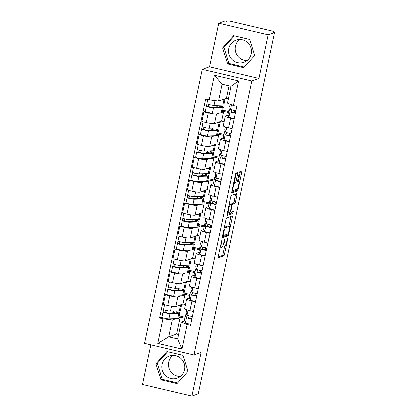 <?xml version="1.0" encoding="UTF-8"?>
<svg xmlns="http://www.w3.org/2000/svg" width="417" height="417" viewBox="0 0 417 417"><rect width="100%" height="100%" fill="white"/><g stroke="black" fill="none" stroke-linecap="round" stroke-linejoin="round"><path stroke-width="0.63" d="M221.787 240.072L218.133 256.439A1.48 0.281 103.2 0 0 218.107 257.774A1.48 0.281 103.2 0 0 218.143 257.769L223.804 255.762A1.48 0.281 103.2 0 0 224.419 254.214L227.64 238.931L227.63 238.003L226.785 241.062A4.738 0.902 103.2 0 1 224.81 246.025L224.336 246.192A4.738 0.902 103.2 0 1 224.221 246.202A4.738 0.902 103.2 0 1 224.299 241.943L224.711 239.035L223.861 242.1A4.738 0.902 103.2 0 1 221.886 247.057L221.411 247.229A4.738 0.902 103.2 0 1 221.297 247.234A4.738 0.902 103.2 0 1 221.375 242.981L221.787 240.072M180.436 376.509A11.765 11.462 70.5 0 1 168.786 362.133A11.765 11.462 70.5 0 1 172.956 355.409M184.611 369.785A11.765 11.462 70.5 0 1 177.298 378.229A11.765 11.462 70.5 0 1 165.815 375.863A11.765 11.462 70.5 0 1 162.124 364.494A11.765 11.462 70.5 0 1 169.438 356.05A11.765 11.462 70.5 0 1 180.915 358.422A11.765 11.462 70.5 0 1 184.611 369.785M247.02 60.548A11.765 11.462 70.5 0 1 235.37 46.172A11.765 11.462 70.5 0 1 239.54 39.448M251.196 53.824A11.765 11.462 70.5 0 1 243.882 62.269A11.765 11.462 70.5 0 1 232.399 59.897A11.765 11.462 70.5 0 1 228.709 48.534A11.765 11.462 70.5 0 1 236.017 40.089A11.765 11.462 70.5 0 1 247.5 42.456A11.765 11.462 70.5 0 1 251.196 53.824M237.581 173.879A1.48 0.281 103.2 0 0 237.607 172.549A1.48 0.281 103.2 0 0 237.57 172.549L235.986 173.112A1.48 0.281 103.2 0 0 235.365 174.666L231.789 191.638A1.48 0.281 103.2 0 0 231.763 192.967A1.48 0.281 103.2 0 0 231.8 192.967L237.461 190.96A1.48 0.281 103.2 0 0 238.076 189.412L241.651 172.435A1.48 0.281 103.2 0 0 241.678 171.106A1.48 0.281 103.2 0 0 241.641 171.111L239.723 171.788A1.48 0.281 103.2 0 0 239.108 173.336L237.575 180.603A1.48 0.281 103.2 0 0 237.549 181.932A1.48 0.281 103.2 0 0 237.586 181.927L238.54 181.593A3.961 0.756 103.2 0 1 238.633 181.583A3.961 0.756 103.2 0 1 238.519 185.377A3.961 0.756 103.2 0 1 236.919 189.287L233.192 190.611A3.961 0.756 103.2 0 1 233.093 190.616A3.961 0.756 103.2 0 1 233.212 186.821A3.961 0.756 103.2 0 1 234.813 182.912L235.433 182.693A1.48 0.281 103.2 0 0 236.053 181.145L237.581 173.879L236.142 173.54A1.48 0.281 103.2 0 0 236.23 173.029M251.769 80.961L258.91 78.427L268.115 34.757L274.485 32.5L198.33 393.893L191.956 396.15L201.161 352.48L194.02 355.008L251.769 80.961L202.328 69.326L144.579 343.373L194.02 355.008M226.556 217.851A1.48 0.281 103.2 0 0 225.941 219.399L222.36 236.376A1.48 0.281 103.2 0 0 222.339 237.706A1.48 0.281 103.2 0 0 222.37 237.7L228.031 235.699A1.48 0.281 103.2 0 0 228.646 234.145L232.227 217.174A1.48 0.281 103.2 0 0 232.248 215.844A1.48 0.281 103.2 0 0 232.212 215.844L226.556 217.851M227.077 214.004L230.653 197.032A1.48 0.281 103.2 0 1 231.268 195.484L236.929 193.478A1.48 0.281 103.2 0 1 236.965 193.472A1.48 0.281 103.2 0 1 236.939 194.802L235.407 202.068A1.48 0.281 103.2 0 1 234.792 203.616L232.498 204.429A1.48 0.281 103.2 0 0 231.878 205.982L230.862 210.799A1.48 0.281 103.2 0 0 230.841 212.128A1.48 0.281 103.2 0 0 230.872 212.128L233.291 211.278L232.837 213.296L227.088 215.334A1.48 0.281 103.2 0 1 227.051 215.339A1.48 0.281 103.2 0 1 227.077 214.004M268.115 34.757L218.67 23.123L225.044 20.86L226.483 21.204L227.479 20.85A3.018 0.36 11.9 0 1 231.002 21.303L271.795 30.9A3.018 0.36 11.9 0 1 274.105 31.749L273.974 32.375M150.871 344.854L142.515 384.516L191.956 396.15M218.67 23.123L209.47 66.793L202.328 69.326M274.485 32.5L273.046 32.156L274.037 31.807A3.018 0.36 11.9 0 0 274.105 31.749M195.537 301.866L192.013 301.038A6.938 0.829 -168.1 0 1 186.696 299.083L184.658 308.757A6.938 0.829 11.9 0 0 189.975 310.712L193.498 311.541M180.869 295.809L177.918 296.852A6.938 0.829 -168.1 0 1 169.813 295.815L167.775 305.489A6.938 0.829 11.9 0 0 175.88 306.526L183.021 303.993L185.539 304.587M167.775 305.489L163.381 304.452L165.419 294.783L166.816 294.282M186.696 299.083A6.938 0.829 -168.1 0 1 186.858 298.958L189.62 297.978M184.126 293.026L189.996 294.407M169.813 295.815L165.419 294.783M189.782 295.434L185.059 294.324L183.756 294.783M200.353 279.004L196.829 278.175A6.938 0.829 -168.1 0 1 191.512 276.226L189.474 285.895A6.938 0.829 11.9 0 0 194.791 287.85L198.315 288.679M171.637 271.42L170.235 271.92L168.197 281.59L172.596 282.627A6.938 0.829 11.9 0 0 180.697 283.664L187.838 281.131L190.355 281.725M191.512 276.226A6.938 0.829 -168.1 0 1 191.674 276.096L194.437 275.116M188.943 270.164L194.812 271.545M185.685 272.947L182.735 273.99A6.938 0.829 -168.1 0 1 174.634 272.953L170.235 271.92M194.598 272.572L189.876 271.462L188.573 271.92M205.169 256.142L201.651 255.313A6.938 0.829 -168.1 0 1 196.334 253.364L194.291 263.033A6.938 0.829 11.9 0 0 199.613 264.988L203.131 265.817M176.454 248.558L175.057 249.058L173.013 258.728L177.413 259.765A6.938 0.829 11.9 0 0 185.518 260.802L192.654 258.269L195.172 258.863M196.334 253.364A6.938 0.829 -168.1 0 1 196.49 253.234L199.253 252.254M193.764 247.302L199.634 248.683M190.506 250.085L187.556 251.128A6.938 0.829 -168.1 0 1 179.451 250.091L175.057 249.058M199.415 249.71L194.697 248.6L193.394 249.058M209.986 233.28L206.467 232.451A6.938 0.829 -168.1 0 1 201.15 230.502L199.112 240.171A6.938 0.829 11.9 0 0 204.429 242.126L207.947 242.955M181.27 225.701L179.873 226.196L177.835 235.866L182.229 236.903A6.938 0.829 11.9 0 0 190.334 237.94L197.476 235.407L199.988 236.001M201.15 230.502A6.938 0.829 -168.1 0 1 201.307 230.372L204.069 229.392M198.581 224.44L204.45 225.821M195.323 227.223L192.373 228.266A6.938 0.829 -168.1 0 1 184.267 227.229L179.873 226.196M204.236 226.848L199.514 225.738L198.211 226.196M214.807 210.418L211.283 209.589A6.938 0.829 -168.1 0 1 205.967 207.64L203.929 217.309A6.938 0.829 11.9 0 0 209.245 219.264L212.769 220.093M186.086 202.839L184.689 203.334L182.651 213.004L187.045 214.041A6.938 0.829 11.9 0 0 195.151 215.078L202.292 212.545L204.81 213.139M205.967 207.64A6.938 0.829 -168.1 0 1 206.128 207.51L208.891 206.53M203.397 201.578L209.266 202.959M200.139 204.361L197.189 205.404A6.938 0.829 -168.1 0 1 189.083 204.366L184.689 203.334M209.053 203.986L204.33 202.876L203.027 203.334M219.623 187.556L216.1 186.727A6.938 0.829 -168.1 0 1 210.783 184.778L208.745 194.447A6.938 0.829 11.9 0 0 214.062 196.402L217.585 197.231M190.908 179.977L189.506 180.472L187.468 190.142L191.867 191.179A6.938 0.829 11.9 0 0 199.967 192.216L207.108 189.683L209.626 190.277M210.783 184.778A6.938 0.829 -168.1 0 1 210.945 184.648L213.707 183.668M208.219 178.716L214.088 180.097M204.956 181.499L202.005 182.542A6.938 0.829 -168.1 0 1 193.905 181.504L189.506 180.472M213.869 181.124L209.146 180.014L207.843 180.472M224.44 164.694L220.921 163.865A6.938 0.829 -168.1 0 1 215.605 161.916L213.567 171.585A6.938 0.829 11.9 0 0 218.883 173.54L222.402 174.369M195.724 157.115L194.327 157.61L192.289 167.28L196.683 168.317A6.938 0.829 11.9 0 0 204.789 169.354L211.93 166.821L214.442 167.415M215.605 161.916A6.938 0.829 -168.1 0 1 215.761 161.786L218.524 160.806M213.035 155.854L218.904 157.235M209.777 158.637L206.827 159.68A6.938 0.829 -168.1 0 1 198.721 158.642L194.327 157.61M218.685 158.262L213.968 157.152L212.665 157.61M229.256 141.832L225.738 141.003A6.938 0.829 -168.1 0 1 220.421 139.054L218.383 148.723A6.938 0.829 11.9 0 0 223.7 150.678L227.218 151.507M200.541 134.253L199.144 134.748L197.105 144.418L201.5 145.455A6.938 0.829 11.9 0 0 209.605 146.492L216.746 143.959L219.259 144.553M220.421 139.054A6.938 0.829 -168.1 0 1 220.577 138.924L223.345 137.944M217.851 132.992L223.72 134.373M214.593 135.775L211.643 136.818A6.938 0.829 -168.1 0 1 203.538 135.78L199.144 134.748M223.507 135.4L218.784 134.29L217.481 134.748M234.078 118.97L230.554 118.141A6.938 0.829 -168.1 0 1 225.237 116.192L223.199 125.861A6.938 0.829 11.9 0 0 228.516 127.816L232.04 128.644M205.357 111.391L203.96 111.886L201.922 121.555L206.321 122.593A6.938 0.829 11.9 0 0 214.421 123.63L221.563 121.097L224.08 121.691M225.237 116.192A6.938 0.829 -168.1 0 1 225.399 116.062L228.162 115.082M222.668 110.13L228.537 111.511M219.41 112.913L216.459 113.956A6.938 0.829 -168.1 0 1 208.359 112.918L203.96 111.886M228.323 112.538L223.601 111.428L222.297 111.886M223.601 111.428L221.563 121.097M218.784 134.29L216.746 143.959M213.968 157.152L211.93 166.821M209.146 180.014L207.108 189.683M204.33 202.876L202.292 212.545M199.514 225.738L197.476 235.407M194.697 248.6L192.654 258.269M189.876 271.462L187.838 281.131M185.059 294.324L183.021 303.993M176.052 318.671L172.33 319.985L168.781 336.842L177.72 338.943L181.27 322.091L184.799 320.84M184.96 318.296L180.243 317.186L178.94 317.645M180.243 317.186L176.688 334.038L168.781 336.842L157.808 343.41L162.995 318.791L172.33 319.985M176.688 334.038L178.653 334.497M181.27 322.091L187.212 324.489L182.026 349.112L157.808 343.41M209.136 99.845L214.322 75.222L238.54 80.924L233.353 105.543L227.411 103.145L230.961 86.293L222.021 84.187L218.472 101.039L209.136 99.845L205.748 99.048L159.607 317.994L162.995 318.791M187.212 324.489L190.6 325.286L236.736 106.34L233.353 105.543M166.972 351.583L155.958 363.838L161.009 379.871L177.074 383.65L188.083 371.396L183.032 355.367L166.972 351.583M258.91 78.427L209.47 66.793M233.556 35.622L222.542 47.877L227.593 63.905L243.658 67.684L254.667 55.435L249.616 39.401L233.556 35.622M218.472 101.039L226.379 98.235L228.344 98.699M228.996 85.829L226.379 98.235M179.31 315.888L185.179 317.269M161.999 317.144L159.607 317.994M173.618 312.474L173.925 311.014M178.434 289.612L178.742 288.152M183.256 266.75L183.563 265.29M188.072 243.888L188.38 242.428M192.889 221.026L193.196 219.566M197.705 198.164L198.012 196.704M202.526 175.302L202.834 173.842M207.343 152.44L207.65 150.98M212.159 129.578L212.467 128.118M216.981 106.716L217.288 105.256M182.026 349.112L177.72 338.943M230.961 86.293L238.54 80.924M222.021 84.187L214.322 75.222M167.728 351.766L157.303 363.363L162.354 379.392L177.663 382.994M157.303 363.363L155.958 363.838M162.354 379.392L161.009 379.871M234.312 35.799L223.887 47.397L228.938 63.431L244.247 67.033M223.887 47.397L222.542 47.877M228.938 63.431L227.593 63.905M222.72 245.837A4.738 0.902 103.2 0 0 222.777 245.858L224.221 246.202M218.044 256.955L222.36 255.423A1.48 0.281 103.2 0 0 222.98 253.875L224.617 246.093M228.787 226.316L230.783 216.835A1.48 0.281 103.2 0 0 230.872 216.319M222.271 236.887L226.587 235.355A1.48 0.281 103.2 0 0 227.124 234.156M223.137 234.635L223.116 235.569L228.109 233.807L228.98 230.632A4.738 0.902 103.2 0 0 229.058 226.379A4.738 0.902 103.2 0 0 228.943 226.389L225.55 227.593A4.738 0.902 103.2 0 0 223.575 232.55L223.137 234.635L222.746 234.547M229.058 226.379L227.619 226.04A4.738 0.902 103.2 0 0 227.505 226.05L228.943 226.389M224.299 227.187L227.505 226.05M230.726 204.632A1.48 0.281 103.2 0 1 231.054 204.09L233.348 203.277A1.48 0.281 103.2 0 0 233.968 201.729L235.496 194.463A1.48 0.281 103.2 0 0 235.584 193.952M226.989 214.52L231.399 212.957L231.847 211.784M230.116 205.273A3.961 0.756 103.2 0 0 228.516 209.188A3.961 0.756 103.2 0 0 228.396 212.978A3.961 0.756 103.2 0 0 228.495 212.972L229.803 212.508A1.48 0.281 103.2 0 0 230.424 210.955L231.44 206.139A1.48 0.281 103.2 0 0 231.461 204.81A1.48 0.281 103.2 0 0 231.43 204.81L230.116 205.273L228.975 205.008M230.054 204.486A1.48 0.281 103.2 0 0 230.022 204.471A1.48 0.281 103.2 0 0 229.986 204.471L231.43 204.81M229.011 204.815L229.986 204.471M233.728 182.448L233.994 182.354A1.48 0.281 103.2 0 0 234.609 180.801L236.142 173.54M238.232 181.489L240.213 172.096A1.48 0.281 103.2 0 0 240.301 171.585M231.701 192.148L236.017 190.621A1.48 0.281 103.2 0 0 236.554 189.417M175.552 312.927L173.472 312.437L173.899 311.134M180.926 304.738A9.049 1.084 -168.1 0 1 181.541 305.301L180.431 310.576A9.049 1.084 -168.1 0 1 179.409 310.853L170.579 311.113A3.774 0.453 -168.1 0 1 166.383 310.472A3.774 0.453 -168.1 0 1 163.626 309.44L164.611 304.744M181.541 305.301A9.049 1.084 -168.1 0 1 180.525 305.578L178.382 305.64M176.198 312.906L176.438 311.775A7.089 0.85 -168.1 0 1 177.986 312.661A7.089 0.85 -168.1 0 1 177.189 312.88L168.359 313.136L165.017 312.338L165.492 310.243M173.472 312.437L172.164 313.026M176.438 311.775L177.929 311.932A9.049 1.084 -168.1 0 1 179.904 313.068A9.049 1.084 -168.1 0 1 178.888 313.344L170.053 313.605A3.774 0.453 -168.1 0 1 165.857 312.964A3.774 0.453 -168.1 0 1 163.099 311.932A3.774 0.453 -168.1 0 1 163.183 311.864L163.672 309.539M179.904 313.068L178.794 318.343A9.049 1.084 -168.1 0 1 177.772 318.619L168.942 318.88A3.774 0.453 -168.1 0 1 164.746 318.239A3.774 0.453 -168.1 0 1 161.989 317.207L163.099 311.932M172.695 313.011L172.195 312.891M165.043 312.385L163.183 311.864M187.603 315.309A7.089 0.85 11.9 0 0 187.608 315.33L188.515 317.879L191.997 318.651M191.304 316.305L190.83 318.562M186.972 314.585A9.049 1.084 11.9 0 0 185.685 314.861A9.049 1.084 11.9 0 0 185.695 314.944L186.597 317.493A3.774 0.453 11.9 0 0 191.924 318.995M185.685 314.861L184.575 320.136A9.049 1.084 11.9 0 0 184.58 320.22L185.487 322.768A3.774 0.453 11.9 0 0 190.814 324.27M186.748 309.826L186.211 312.369A9.049 1.084 11.9 0 0 186.217 312.453L187.124 315.002A3.774 0.453 11.9 0 0 192.451 316.503M180.368 290.065L178.294 289.575L178.716 288.272M185.742 281.876A9.049 1.084 -168.1 0 1 186.357 282.439L185.247 287.714A9.049 1.084 -168.1 0 1 184.231 287.991L175.395 288.251A3.774 0.453 -168.1 0 1 171.199 287.61A3.774 0.453 -168.1 0 1 168.442 286.578L169.432 281.882M186.357 282.439A9.049 1.084 -168.1 0 1 185.341 282.716L183.199 282.778M181.014 290.044L181.254 288.913A7.089 0.85 -168.1 0 1 182.802 289.799A7.089 0.85 -168.1 0 1 182.005 290.018L173.175 290.274L169.834 289.476L170.313 287.381M178.294 289.575L176.985 290.164M181.254 288.913L182.745 289.07A9.049 1.084 -168.1 0 1 184.721 290.206A9.049 1.084 -168.1 0 1 183.704 290.482L174.874 290.743A3.774 0.453 -168.1 0 1 170.673 290.102A3.774 0.453 -168.1 0 1 167.915 289.07A3.774 0.453 -168.1 0 1 168.004 289.002L168.494 286.677M184.721 290.206L183.61 295.481A9.049 1.084 -168.1 0 1 182.594 295.757L173.759 296.018A3.774 0.453 -168.1 0 1 169.563 295.377A3.774 0.453 -168.1 0 1 166.805 294.345L167.915 289.07M177.512 290.149L177.011 290.029M169.86 289.523L168.004 289.002M185.184 267.203L183.11 266.713L183.537 265.41M190.559 259.014A9.049 1.084 -168.1 0 1 191.179 259.577L190.063 264.852A9.049 1.084 -168.1 0 1 189.047 265.129L180.217 265.389A3.774 0.453 -168.1 0 1 176.016 264.748A3.774 0.453 -168.1 0 1 173.258 263.716L174.249 259.02M191.179 259.577A9.049 1.084 -168.1 0 1 190.157 259.854L188.02 259.916M185.836 267.182L186.071 266.051A7.089 0.85 -168.1 0 1 187.619 266.937A7.089 0.85 -168.1 0 1 186.821 267.156L177.991 267.412L174.655 266.614L175.13 264.519M183.11 266.713L181.802 267.302M186.071 266.051L187.561 266.208A9.049 1.084 -168.1 0 1 189.542 267.344A9.049 1.084 -168.1 0 1 188.52 267.62L179.691 267.881A3.774 0.453 -168.1 0 1 175.494 267.24A3.774 0.453 -168.1 0 1 172.732 266.208A3.774 0.453 -168.1 0 1 172.82 266.14L173.31 263.815M189.542 267.344L188.427 272.619A9.049 1.084 -168.1 0 1 187.41 272.895L178.58 273.156A3.774 0.453 -168.1 0 1 174.379 272.515A3.774 0.453 -168.1 0 1 171.622 271.483L172.732 266.208M182.333 267.287L181.828 267.167M174.676 266.661L172.82 266.14M192.425 292.447A7.089 0.85 11.9 0 0 192.43 292.468L193.332 295.022L196.814 295.789M196.12 293.443L195.646 295.7M191.789 291.723A9.049 1.084 11.9 0 0 190.506 291.999A9.049 1.084 11.9 0 0 190.512 292.082L191.413 294.631A3.774 0.453 11.9 0 0 196.746 296.133M190.506 291.999L189.391 297.274A9.049 1.084 11.9 0 0 189.401 297.357L190.303 299.906A3.774 0.453 11.9 0 0 195.63 301.408M191.565 286.964L191.028 289.507A9.049 1.084 11.9 0 0 191.038 289.591L191.94 292.14A3.774 0.453 11.9 0 0 197.267 293.641M197.241 269.585A7.089 0.85 11.9 0 0 197.246 269.606L198.148 272.16L201.635 272.927M200.937 270.581L200.462 272.838M196.61 268.861A9.049 1.084 11.9 0 0 195.323 269.137A9.049 1.084 11.9 0 0 195.328 269.22L196.23 271.769A3.774 0.453 11.9 0 0 201.562 273.271M195.323 269.137L194.207 274.412A9.049 1.084 11.9 0 0 194.218 274.495L195.12 277.05A3.774 0.453 11.9 0 0 200.447 278.546M196.381 264.102L195.849 266.645A9.049 1.084 11.9 0 0 195.854 266.729L196.756 269.278A3.774 0.453 11.9 0 0 202.089 270.779M190.001 244.341L187.926 243.851L188.354 242.548M195.38 236.152A9.049 1.084 -168.1 0 1 195.995 236.715L194.88 241.99A9.049 1.084 -168.1 0 1 193.863 242.267L185.033 242.527A3.774 0.453 -168.1 0 1 180.837 241.886A3.774 0.453 -168.1 0 1 178.075 240.854L179.065 236.158M195.995 236.715A9.049 1.084 -168.1 0 1 194.974 236.992L192.836 237.054M190.652 244.32L190.892 243.189A7.089 0.85 -168.1 0 1 192.44 244.075A7.089 0.85 -168.1 0 1 191.643 244.294L182.808 244.555L179.472 243.752L179.946 241.657M187.926 243.851L186.618 244.44M190.892 243.189L192.383 243.346A9.049 1.084 -168.1 0 1 194.358 244.482A9.049 1.084 -168.1 0 1 193.337 244.758L184.507 245.019A3.774 0.453 -168.1 0 1 180.311 244.378A3.774 0.453 -168.1 0 1 177.553 243.346A3.774 0.453 -168.1 0 1 177.637 243.278L178.127 240.953M194.358 244.482L193.243 249.757A9.049 1.084 -168.1 0 1 192.227 250.033L183.397 250.294A3.774 0.453 -168.1 0 1 179.201 249.653A3.774 0.453 -168.1 0 1 176.438 248.621L177.553 243.346M187.15 244.425L186.649 244.305M179.492 243.799L177.637 243.278M194.822 221.479L192.748 220.989L193.17 219.686M200.196 213.29A9.049 1.084 -168.1 0 1 200.812 213.853L199.701 219.128A9.049 1.084 -168.1 0 1 198.68 219.405L189.85 219.665A3.774 0.453 -168.1 0 1 185.654 219.024A3.774 0.453 -168.1 0 1 182.896 217.992L183.887 213.296M200.812 213.853A9.049 1.084 -168.1 0 1 199.795 214.13L197.653 214.192M195.469 221.458L195.709 220.327A7.089 0.85 -168.1 0 1 197.257 221.213A7.089 0.85 -168.1 0 1 196.459 221.432L187.629 221.693L184.288 220.89L184.762 218.795M192.748 220.989L191.434 221.578M195.709 220.327L197.199 220.484A9.049 1.084 -168.1 0 1 199.175 221.62A9.049 1.084 -168.1 0 1 198.158 221.896L189.323 222.157A3.774 0.453 -168.1 0 1 185.127 221.516A3.774 0.453 -168.1 0 1 182.37 220.484A3.774 0.453 -168.1 0 1 182.458 220.416L182.943 218.091M199.175 221.62L198.065 226.895A9.049 1.084 -168.1 0 1 197.043 227.171L188.213 227.432A3.774 0.453 -168.1 0 1 184.017 226.791A3.774 0.453 -168.1 0 1 181.259 225.759L182.37 220.484M191.966 221.563L191.466 221.443M184.314 220.937L182.458 220.416M199.639 198.617L197.564 198.127L197.992 196.824M205.013 190.428A9.049 1.084 -168.1 0 1 205.628 190.991L204.518 196.266A9.049 1.084 -168.1 0 1 203.501 196.543L194.666 196.803A3.774 0.453 -168.1 0 1 190.47 196.162A3.774 0.453 -168.1 0 1 187.713 195.13L188.703 190.433M205.628 190.991A9.049 1.084 -168.1 0 1 204.611 191.267L202.469 191.33M200.285 198.596L200.525 197.465A7.089 0.85 -168.1 0 1 202.073 198.351A7.089 0.85 -168.1 0 1 201.275 198.57L192.445 198.831L189.104 198.028L189.584 195.933M197.564 198.127L196.256 198.716M200.525 197.465L202.016 197.622A9.049 1.084 -168.1 0 1 203.991 198.758A9.049 1.084 -168.1 0 1 202.975 199.034L194.145 199.295A3.774 0.453 -168.1 0 1 189.943 198.654A3.774 0.453 -168.1 0 1 187.186 197.622A3.774 0.453 -168.1 0 1 187.275 197.554L187.765 195.229M203.991 198.758L202.881 204.033A9.049 1.084 -168.1 0 1 201.864 204.309L193.029 204.57A3.774 0.453 -168.1 0 1 188.833 203.929A3.774 0.453 -168.1 0 1 186.076 202.897L187.186 197.622M196.788 198.7L196.282 198.581M189.13 198.075L187.275 197.554M202.057 246.723A7.089 0.85 11.9 0 0 202.063 246.744L202.97 249.298L206.451 250.064M205.758 247.719L205.279 249.976M201.427 245.999A9.049 1.084 11.9 0 0 200.139 246.275A9.049 1.084 11.9 0 0 200.144 246.358L201.051 248.907A3.774 0.453 11.9 0 0 206.379 250.408M200.139 246.275L199.029 251.55A9.049 1.084 11.9 0 0 199.034 251.633L199.936 254.188A3.774 0.453 11.9 0 0 205.268 255.684M201.202 241.24L200.666 243.783A9.049 1.084 11.9 0 0 200.671 243.867L201.573 246.416A3.774 0.453 11.9 0 0 206.905 247.917M206.874 223.861A7.089 0.85 11.9 0 0 206.884 223.882L207.786 226.436L211.268 227.202M210.575 224.857L210.1 227.114M206.243 223.137A9.049 1.084 11.9 0 0 204.956 223.413A9.049 1.084 11.9 0 0 204.966 223.496L205.868 226.045A3.774 0.453 11.9 0 0 211.195 227.546M204.956 223.413L203.845 228.693A9.049 1.084 11.9 0 0 203.85 228.771L204.757 231.326A3.774 0.453 11.9 0 0 210.085 232.822M206.019 218.378L205.482 220.921A9.049 1.084 11.9 0 0 205.487 221.005L206.394 223.554A3.774 0.453 11.9 0 0 211.721 225.055M211.695 200.999A7.089 0.85 11.9 0 0 211.7 201.02L212.602 203.574L216.084 204.34M215.391 201.995L214.917 204.252M211.059 200.275A9.049 1.084 11.9 0 0 209.777 200.551A9.049 1.084 11.9 0 0 209.782 200.634L210.684 203.183A3.774 0.453 11.9 0 0 216.016 204.684M209.777 200.551L208.662 205.831A9.049 1.084 11.9 0 0 208.672 205.909L209.574 208.464A3.774 0.453 11.9 0 0 214.901 209.959M210.835 195.516L210.298 198.059A9.049 1.084 11.9 0 0 210.309 198.143L211.21 200.692A3.774 0.453 11.9 0 0 216.538 202.193M204.455 175.755L202.381 175.265L202.808 173.962M209.829 167.566A9.049 1.084 -168.1 0 1 210.449 168.129L209.334 173.404A9.049 1.084 -168.1 0 1 208.318 173.68L199.488 173.941A3.774 0.453 -168.1 0 1 195.286 173.3A3.774 0.453 -168.1 0 1 192.529 172.268L193.519 167.571M210.449 168.129A9.049 1.084 -168.1 0 1 209.428 168.405L207.291 168.468M205.107 175.734L205.346 174.603A7.089 0.85 -168.1 0 1 206.889 175.489A7.089 0.85 -168.1 0 1 206.092 175.708L197.262 175.969L193.926 175.166L194.4 173.071M202.381 175.265L201.072 175.854M205.346 174.603L206.837 174.759A9.049 1.084 -168.1 0 1 208.813 175.896A9.049 1.084 -168.1 0 1 207.791 176.172L198.961 176.433A3.774 0.453 -168.1 0 1 194.765 175.792A3.774 0.453 -168.1 0 1 192.002 174.759A3.774 0.453 -168.1 0 1 192.091 174.692L192.581 172.367M208.813 175.896L207.697 181.171A9.049 1.084 -168.1 0 1 206.681 181.447L197.851 181.708A3.774 0.453 -168.1 0 1 193.65 181.067A3.774 0.453 -168.1 0 1 190.892 180.035L192.002 174.759M201.604 175.838L201.098 175.719M193.947 175.213L192.091 174.692M216.512 178.137A7.089 0.85 11.9 0 0 216.517 178.158L217.419 180.712L220.906 181.478M220.207 179.133L219.733 181.39M215.881 177.413A9.049 1.084 11.9 0 0 214.593 177.689A9.049 1.084 11.9 0 0 214.599 177.772L215.506 180.321A3.774 0.453 11.9 0 0 220.833 181.822M214.593 177.689L213.483 182.969A9.049 1.084 11.9 0 0 213.488 183.047L214.39 185.601A3.774 0.453 11.9 0 0 219.723 187.097M215.125 175.281L215.678 172.659L215.12 175.197A9.049 1.084 11.9 0 0 215.125 175.281L216.027 177.835A3.774 0.453 11.9 0 0 221.359 179.331M209.277 152.893L207.197 152.403L207.624 151.1M214.651 144.704A9.049 1.084 -168.1 0 1 215.266 145.267L214.156 150.542A9.049 1.084 -168.1 0 1 213.134 150.818L204.304 151.079A3.774 0.453 -168.1 0 1 200.108 150.438A3.774 0.453 -168.1 0 1 197.345 149.406L198.336 144.709M215.266 145.267A9.049 1.084 -168.1 0 1 214.244 145.543L212.107 145.606M209.923 152.872L210.163 151.741A7.089 0.85 -168.1 0 1 211.711 152.627A7.089 0.85 -168.1 0 1 210.913 152.846L202.078 153.107L198.742 152.304L199.217 150.209M207.197 152.403L205.889 152.992M210.163 151.741L211.654 151.897A9.049 1.084 -168.1 0 1 213.629 153.034A9.049 1.084 -168.1 0 1 212.607 153.31L203.777 153.571A3.774 0.453 -168.1 0 1 199.581 152.93A3.774 0.453 -168.1 0 1 196.824 151.897A3.774 0.453 -168.1 0 1 196.907 151.83L197.397 149.505M213.629 153.034L212.519 158.309A9.049 1.084 -168.1 0 1 211.497 158.585L202.667 158.846A3.774 0.453 -168.1 0 1 198.471 158.205A3.774 0.453 -168.1 0 1 195.709 157.173L196.824 151.897M206.42 152.976L205.92 152.857M198.768 152.351L196.907 151.83M221.328 155.28A7.089 0.85 11.9 0 0 221.333 155.296L222.24 157.85L225.722 158.616M225.029 156.271L224.549 158.528M220.697 154.551A9.049 1.084 11.9 0 0 219.41 154.827A9.049 1.084 11.9 0 0 219.42 154.91L220.322 157.464A3.774 0.453 11.9 0 0 225.649 158.96M219.41 154.827L218.299 160.107A9.049 1.084 11.9 0 0 218.305 160.185L219.212 162.739A3.774 0.453 11.9 0 0 224.539 164.235M220.473 149.792L219.936 152.335A9.049 1.084 11.9 0 0 219.941 152.419L220.848 154.973A3.774 0.453 11.9 0 0 226.176 156.469M214.093 130.031L212.018 129.541L212.441 128.238M219.467 121.842A9.049 1.084 -168.1 0 1 220.082 122.405L218.972 127.68A9.049 1.084 -168.1 0 1 217.95 127.956L209.12 128.217A3.774 0.453 -168.1 0 1 204.924 127.576A3.774 0.453 -168.1 0 1 202.167 126.544L203.157 121.847M220.082 122.405A9.049 1.084 -168.1 0 1 219.066 122.681L216.923 122.744M214.739 130.01L214.979 128.879A7.089 0.85 -168.1 0 1 216.527 129.765A7.089 0.85 -168.1 0 1 215.73 129.984L206.9 130.245L203.559 129.442L204.033 127.347M212.018 129.541L210.71 130.13M214.979 128.879L216.47 129.035A9.049 1.084 -168.1 0 1 218.445 130.172A9.049 1.084 -168.1 0 1 217.429 130.448L208.599 130.709A3.774 0.453 -168.1 0 1 204.398 130.068A3.774 0.453 -168.1 0 1 201.64 129.035A3.774 0.453 -168.1 0 1 201.729 128.968L202.214 126.643M218.445 130.172L217.335 135.447A9.049 1.084 -168.1 0 1 216.314 135.723L207.484 135.984A3.774 0.453 -168.1 0 1 203.287 135.343A3.774 0.453 -168.1 0 1 200.53 134.31L201.64 129.035M211.237 130.114L210.736 129.995M203.585 129.489L201.729 128.968M226.15 132.418A7.089 0.85 11.9 0 0 226.155 132.434L227.056 134.988L230.538 135.754M229.845 133.409L229.371 135.666M225.514 131.689A9.049 1.084 11.9 0 0 224.226 131.965A9.049 1.084 11.9 0 0 224.237 132.048L225.138 134.602A3.774 0.453 11.9 0 0 230.465 136.098M224.226 131.965L223.116 137.245A9.049 1.084 11.9 0 0 223.126 137.323L224.028 139.877A3.774 0.453 11.9 0 0 229.355 141.373M225.289 126.93L224.753 129.478A9.049 1.084 11.9 0 0 224.763 129.557L225.665 132.111A3.774 0.453 11.9 0 0 230.992 133.607M218.909 107.169L216.835 106.679L217.262 105.376M224.283 98.98A9.049 1.084 -168.1 0 1 224.899 99.543L223.788 104.818A9.049 1.084 -168.1 0 1 222.772 105.094L213.942 105.355A3.774 0.453 -168.1 0 1 209.741 104.714A3.774 0.453 -168.1 0 1 206.983 103.682L207.854 99.543M224.899 99.543A9.049 1.084 -168.1 0 1 223.882 99.819L221.74 99.882M219.556 107.148L219.795 106.017A7.089 0.85 -168.1 0 1 221.344 106.903A7.089 0.85 -168.1 0 1 220.546 107.122L211.716 107.383L208.375 106.58L208.854 104.485M216.835 106.679L215.526 107.268M219.795 106.017L221.286 106.173A9.049 1.084 -168.1 0 1 223.262 107.31A9.049 1.084 -168.1 0 1 222.245 107.586L213.415 107.847A3.774 0.453 -168.1 0 1 209.219 107.205A3.774 0.453 -168.1 0 1 206.457 106.173A3.774 0.453 -168.1 0 1 206.545 106.106L207.035 103.781M223.262 107.31L222.152 112.585A9.049 1.084 -168.1 0 1 221.135 112.861L212.305 113.122A3.774 0.453 -168.1 0 1 208.104 112.481A3.774 0.453 -168.1 0 1 205.346 111.448L206.457 106.173M216.058 107.252L215.553 107.133M208.401 106.627L206.545 106.106M230.966 109.556A7.089 0.85 11.9 0 0 230.971 109.572L231.873 112.126L235.355 112.892M234.662 110.552L234.187 112.804M230.33 108.827A9.049 1.084 11.9 0 0 229.048 109.103A9.049 1.084 11.9 0 0 229.053 109.186L229.955 111.74A3.774 0.453 11.9 0 0 235.287 113.236M229.048 109.103L227.932 114.383A9.049 1.084 11.9 0 0 227.943 114.461L228.844 117.015A3.774 0.453 11.9 0 0 234.172 118.511M230.075 104.219L229.569 106.616A9.049 1.084 11.9 0 0 229.579 106.695L230.481 109.249A3.774 0.453 11.9 0 0 235.808 110.745M203.538 135.78L201.5 145.455M198.721 158.642L196.683 168.317M193.905 181.504L191.867 191.179M189.083 204.366L187.045 214.041M184.267 227.229L182.229 236.903M179.451 250.091L177.413 259.765M174.634 272.953L172.596 282.627M208.359 112.918L206.321 122.593M216.459 113.956L214.421 123.63M211.643 136.818L209.605 146.492M225.738 141.003L223.7 150.678M206.827 159.68L204.789 169.354M220.921 163.865L218.883 173.54M202.005 182.542L199.967 192.216M216.1 186.727L214.062 196.402M197.189 205.404L195.151 215.078M211.283 209.589L209.245 219.264M192.373 228.266L190.334 237.94M206.467 232.451L204.429 242.126M187.556 251.128L185.518 260.802M201.651 255.313L199.613 264.988M182.735 273.99L180.697 283.664M196.829 278.175L194.791 287.85M177.918 296.852L175.88 306.526M192.013 301.038L189.975 310.712M230.554 118.141L228.516 127.816M273.917 32.364L274.037 31.807M220.989 242.887L221.375 242.981M224.336 239.874L224.716 239.968M223.913 241.855L224.299 241.943M227.26 238.842L227.64 238.931M222.98 253.875L224.419 254.214M222.36 255.423L223.804 255.762M221.411 240.911L221.792 241M230.783 216.835L232.227 217.174M227.745 233.932L228.646 234.145M226.587 235.355L228.031 235.699M222.563 235.428L223.095 235.553M224.278 227.291L225.55 227.593M223.189 232.462L223.575 232.55M235.496 194.463L236.939 194.802M233.968 201.729L235.407 202.068M233.348 203.277L234.792 203.616M231.054 204.09L232.498 204.429M231.487 205.889L231.878 205.982M230.476 210.71L230.862 210.799M231.399 212.957L232.837 213.296M234.609 180.801L236.053 181.145M233.994 182.354L235.433 182.693M233.682 182.646L234.813 182.912M237.466 181.338L238.54 181.593M240.213 172.096L241.651 172.435M237.08 189.172L238.076 189.412M236.017 190.621L237.461 190.96M179.409 310.853L180.525 305.578M170.579 311.113L171.606 306.25M177.772 318.619L178.888 313.344M168.942 318.88L170.053 313.605M185.695 314.944L184.58 320.22M186.597 317.493L185.487 322.768M186.769 309.831L186.217 312.453M188.124 310.238L187.124 315.002M184.231 287.991L185.341 282.716M175.395 288.251L176.422 283.388M182.594 295.757L183.704 290.482M173.759 296.018L174.874 290.743M189.047 265.129L190.157 259.854M180.217 265.389L181.239 260.526M187.41 272.895L188.52 267.62M178.58 273.156L179.691 267.881M190.512 292.082L189.401 297.357M191.413 294.631L190.303 299.906M191.591 286.969L191.038 289.591M192.946 287.376L191.94 292.14M195.328 269.22L194.218 274.495M196.23 271.769L195.12 277.05M196.407 264.107L195.854 266.729M197.762 264.514L196.756 269.278M193.863 242.267L194.974 236.992M185.033 242.527L186.055 237.664M192.227 250.033L193.337 244.758M183.397 250.294L184.507 245.019M198.68 219.405L199.795 214.13M189.85 219.665L190.877 214.802M197.043 227.171L198.158 221.896M188.213 227.432L189.323 222.157M203.501 196.543L204.611 191.267M194.666 196.803L195.693 191.94M201.864 204.309L202.975 199.034M193.029 204.57L194.145 199.295M200.144 246.358L199.034 251.633M201.051 248.907L199.936 254.188M201.223 241.245L200.671 243.867M202.579 241.651L201.573 246.416M204.966 223.496L203.85 228.771M205.868 226.045L204.757 231.326M206.04 218.383L205.487 221.005M207.395 218.789L206.394 223.554M209.782 200.634L208.672 205.909M210.684 203.183L209.574 208.464M210.861 195.521L210.309 198.143M212.217 195.927L211.21 200.692M208.318 173.68L209.428 168.405M199.488 173.941L200.509 169.078M206.681 181.447L207.791 176.172M197.851 181.708L198.961 176.433M214.599 177.772L213.488 183.047M215.506 180.321L214.39 185.601M217.033 173.065L216.027 177.835M213.134 150.818L214.244 145.543M204.304 151.079L205.331 146.216M211.497 158.585L212.607 153.31M202.667 158.846L203.777 153.571M219.42 154.91L218.305 160.185M220.322 157.464L219.212 162.739M220.494 149.802L219.941 152.419M221.849 150.203L220.848 154.973M217.95 127.956L219.066 122.681M209.12 128.217L210.147 123.354M216.314 135.723L217.429 130.448M207.484 135.984L208.599 130.709M224.237 132.048L223.126 137.323M225.138 134.602L224.028 139.877M225.31 126.94L224.763 129.557M226.666 127.341L225.665 132.111M222.772 105.094L223.882 99.819M213.942 105.355L214.943 100.591M221.135 112.861L222.245 107.586M212.305 113.122L213.415 107.847M229.053 109.186L227.943 114.461M229.955 111.74L228.844 117.015M230.101 104.229L229.579 106.695M231.425 104.766L230.481 109.249M220.129 246.963L221.297 247.234M222.558 235.438L223.116 235.569M227.343 212.733L228.396 212.978M230.022 204.471L231.461 204.81M232.055 190.371L233.093 190.616M237.466 181.312L238.633 181.583"/></g></svg>
